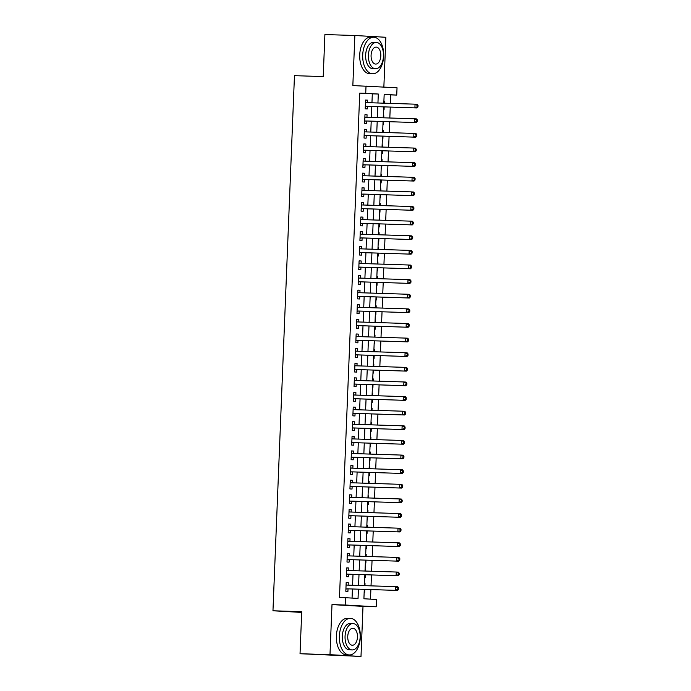 <?xml version="1.0" encoding="UTF-8"?>
<svg xmlns="http://www.w3.org/2000/svg" width="691" height="691" viewBox="0 0 691 691"><rect width="100%" height="100%" fill="white"/><g stroke="black" fill="none" stroke-linecap="round" stroke-linejoin="round"><path stroke-width="1.04" d="M364.287 589.363L363.907 598.76L376.474 599.486L376.18 606.793L345.18 605.014L345.474 597.706L358.042 598.423L358.413 589.173M363 606.378L332 604.599L329.987 654.671L300.032 653.721L360.996 656.45L363 606.378L376.18 606.793M383.859 87.014L385.863 37.279L354.854 35.5L352.842 85.572L397.031 87.774L396.738 95.082L384.17 94.365L383.816 103.184M390.406 103.391L390.743 94.892L396.738 95.082M370.497 599.14L370.877 589.57M371.024 585.864L371.464 574.955M371.611 571.241L372.052 560.332M372.199 556.626L372.639 545.709M372.786 542.003L373.226 531.094M373.373 527.38L373.814 516.471M373.961 512.765L374.401 501.847M374.548 498.142L374.988 487.233M375.135 483.519L375.576 472.609M375.723 468.904L376.163 457.986M376.31 454.281L376.75 443.372M376.897 439.657L377.338 428.748M377.485 425.043L377.925 414.125M378.072 410.419L378.513 399.51M378.659 395.796L379.1 384.887M379.247 381.182L379.687 370.264M379.834 366.558L380.275 355.649M380.421 351.935L380.862 341.026M381.009 337.32L381.449 326.402M381.596 322.697L382.037 311.788M382.183 308.074L382.624 297.165M382.771 293.459L383.211 282.541M383.358 278.836L383.799 267.927M383.946 264.212L384.386 253.303M384.533 249.598L384.973 238.68M385.12 234.975L385.561 224.065M385.708 220.351L386.148 209.442M386.295 205.737L386.735 194.819M386.882 191.113L387.323 180.204M387.47 176.49L387.91 165.581M388.057 161.875L388.497 150.958M388.644 147.252L389.085 136.343M389.232 132.629L389.672 121.72M389.819 118.014L390.251 107.105M329.987 654.671L360.996 656.45M300.032 653.721L301.725 611.69L272.962 610.775L294.461 75.673L323.215 76.58L324.9 34.55L354.854 35.5M348.169 585.139L348.273 582.634L346.174 582.513L345.82 591.28L347.918 591.401L348.022 588.844M348.756 570.516L348.86 568.011L346.761 567.89L346.407 576.665L348.506 576.786L348.61 574.23M349.344 555.901L349.447 553.387L347.348 553.275L346.994 562.042L349.093 562.163L349.197 559.606M349.931 541.278L350.035 538.773L347.936 538.652L347.582 547.427L349.681 547.54L349.784 544.983M350.518 526.654L350.622 524.149L348.523 524.028L348.169 532.804L350.268 532.925L350.372 530.368M351.106 512.04L351.209 509.535L349.11 509.414L348.756 518.181L350.855 518.302L350.959 515.745M351.693 497.416L351.788 494.911L349.698 494.791L349.344 503.566L351.443 503.679L351.546 501.122M352.28 482.793L352.375 480.288L350.285 480.167L349.931 488.943L352.03 489.064L352.134 486.507M352.868 468.178L352.963 465.674L350.873 465.553L350.518 474.32L352.617 474.441L352.721 471.884M353.455 453.555L353.55 451.05L351.46 450.929L351.106 459.705L353.205 459.817L353.308 457.261M354.042 438.932L354.137 436.427L352.047 436.306L351.693 445.082L353.792 445.203L353.896 442.646M354.63 424.317L354.725 421.812L352.635 421.691L352.28 430.458L354.379 430.579L354.483 428.023M355.217 409.694L355.312 407.189L353.222 407.068L352.868 415.844L354.967 415.965L355.07 413.399M355.805 395.071L355.9 392.566L353.809 392.445L353.455 401.221L355.554 401.341L355.649 398.785M356.392 380.456L356.487 377.951L354.397 377.83L354.042 386.597L356.141 386.718L356.236 384.161M356.979 365.833L357.074 363.328L354.984 363.207L354.63 371.983L356.729 372.103L356.824 369.538M357.567 351.209L357.662 348.705L355.571 348.584L355.217 357.359L357.316 357.48L357.411 354.924M358.154 336.595L358.249 334.09L356.159 333.969L355.805 342.736L357.903 342.857L357.998 340.3M358.741 321.971L358.836 319.467L356.746 319.346L356.392 328.121L358.491 328.242L358.586 325.677M359.329 307.348L359.424 304.843L357.333 304.722L356.979 313.498L359.078 313.619L359.173 311.062M359.916 292.734L360.011 290.229L357.921 290.108L357.567 298.875L359.657 298.996L359.761 296.439M360.503 278.11L360.598 275.605L358.508 275.484L358.154 284.26L360.244 284.381L360.348 281.816M361.091 263.487L361.186 260.982L359.095 260.861L358.741 269.637L360.832 269.758L360.935 267.201M361.678 248.872L361.773 246.367L359.683 246.246L359.329 255.014L361.419 255.134L361.523 252.578M362.265 234.249L362.36 231.744L360.27 231.623L359.916 240.399L362.006 240.52L362.11 237.954M362.853 219.626L362.948 217.121L360.857 217L360.503 225.776L362.594 225.897L362.697 223.34M363.44 205.011L363.535 202.506L361.445 202.385L361.091 211.152L363.181 211.273L363.285 208.717M364.027 190.388L364.122 187.883L362.032 187.762L361.678 196.538L363.768 196.659L363.872 194.093M364.615 175.764L364.71 173.26L362.62 173.147L362.265 181.914L364.356 182.035L364.459 179.479M365.194 161.15L365.297 158.645L363.207 158.524L362.853 167.291L364.943 167.412L365.047 164.855M365.781 146.527L365.885 144.022L363.794 143.901L363.44 152.676L365.53 152.797L365.634 150.232M366.368 131.903L366.472 129.398L364.382 129.286L364.027 138.053L366.118 138.174L366.221 135.617M366.956 117.289L367.059 114.784L364.969 114.663L364.615 123.43L366.705 123.551L366.809 120.994M384.403 101.119L383.894 101.093L384.403 101.119L384.326 103.201M383.548 109.869L384.058 109.895L384.17 106.906M383.306 115.725L383.816 115.743L383.738 117.816M382.961 124.484L383.47 124.518L383.583 121.53M383.229 130.366L382.719 130.331L383.229 130.366L383.151 132.439M382.373 139.107L382.883 139.133L382.995 136.144M382.132 144.972L382.641 144.98L382.564 147.062M381.786 153.73L382.296 153.756L382.408 150.768M382.054 159.604L381.544 159.578L382.054 159.604L381.976 161.677M381.199 168.345L381.708 168.379L381.821 165.391M380.957 174.21L381.467 174.227L381.389 176.3M380.611 182.968L381.121 182.994L381.242 180.006M380.879 188.842L380.37 188.816L380.879 188.842L380.801 190.923M380.024 197.591L380.534 197.617L380.655 194.629M380.292 203.465L379.782 203.439L380.292 203.465L380.214 205.538M379.437 212.206L379.946 212.241L380.067 209.252M379.705 218.088L379.195 218.054L379.705 218.088L379.627 220.161M378.849 226.829L379.359 226.855L379.48 223.867M379.117 232.703L378.616 232.677L379.117 232.703L379.039 234.785M378.262 241.453L378.772 241.479L378.893 238.49M378.53 247.326L378.029 247.3L378.53 247.326L378.452 249.399M377.675 256.067L378.184 256.102L378.305 253.113M377.433 261.932L377.942 261.949L377.865 264.022M377.087 270.691L377.597 270.717L377.718 267.728M377.364 276.564L376.854 276.538L377.364 276.564L377.277 278.646M376.5 285.314L377.01 285.34L377.131 282.351M376.776 291.187L376.267 291.161L376.776 291.187L376.69 293.26M375.913 299.929L376.422 299.963L376.543 296.975M375.679 305.793L376.189 305.811L376.103 307.884M375.325 314.552L375.835 314.578L375.956 311.589M375.602 320.425L375.092 320.399L375.602 320.425L375.515 322.507M374.738 329.175L375.248 329.201L375.368 326.212M374.505 335.031L375.014 335.049L374.928 337.122M374.151 343.79L374.66 343.824L374.781 340.836M374.427 349.672L373.917 349.637L374.427 349.672L374.341 351.745M373.563 358.413L374.073 358.439L374.194 355.45M373.33 364.269L373.84 364.287L373.753 366.368M372.976 373.028L373.486 373.062L373.606 370.074M373.252 378.91L372.743 378.884L373.252 378.91L373.166 380.983M372.389 387.651L372.898 387.686L373.019 384.697M372.155 393.516L372.665 393.533L372.579 395.606M371.801 402.274L372.311 402.3L372.432 399.312M372.078 408.148L371.568 408.122L372.078 408.148L371.991 410.229M371.214 416.889L371.723 416.923L371.844 413.935M371.49 422.771L370.981 422.745L371.49 422.771L371.404 424.844M370.626 431.512L371.136 431.538L371.257 428.558M370.903 437.394L370.393 437.36L370.903 437.394L370.817 439.467M370.039 446.136L370.549 446.161L370.67 443.173M370.316 452.009L369.806 451.983L370.316 452.009L370.229 454.091M369.452 460.75L369.961 460.785L370.082 457.796M369.728 466.632L369.219 466.598L369.728 466.632L369.642 468.705M368.864 475.373L369.374 475.399L369.495 472.419M369.141 481.256L368.631 481.221L369.141 481.256L369.054 483.329M368.277 489.997L368.787 490.023L368.908 487.034M368.553 495.87L368.044 495.844L368.553 495.87L368.467 497.952M367.69 504.611L368.199 504.646L368.32 501.657M367.966 510.494L367.457 510.459L367.966 510.494L367.88 512.567M367.102 519.235L367.612 519.261L367.733 516.281M366.869 525.1L367.379 525.108L367.292 527.19M366.515 533.858L367.025 533.884L367.146 530.895M366.791 539.731L366.282 539.706L366.791 539.731L366.705 541.813M365.928 548.473L366.437 548.507L366.558 545.519M365.694 554.337L366.204 554.355L366.118 556.428M365.34 563.096L365.85 563.122L365.971 560.142M365.617 568.969L365.107 568.943L365.617 568.969L365.53 571.051M364.753 577.719L365.263 577.745L365.384 574.757M390.743 94.892L384.161 94.512M383.306 115.717L383.816 115.743M382.132 144.955L382.641 144.98M380.957 174.192L381.467 174.227M377.441 261.915L377.942 261.949M375.679 305.776L376.189 305.811M374.505 335.023L375.014 335.049M373.33 364.261L373.84 364.287M372.155 393.499L372.665 393.533M366.869 525.082L367.379 525.108M365.694 554.32L366.204 554.355M364.52 583.567L365.029 583.593L364.943 585.666M364.166 592.334L364.675 592.368L364.796 589.38M371.948 102.804L372.311 93.838L359.743 93.112L339.48 597.516L345.474 597.706M352.056 598.086L352.427 588.982M352.574 585.277L353.015 574.368M353.161 570.654L353.602 559.745M353.749 556.039L354.181 545.121M354.336 541.416L354.768 530.507M354.924 526.792L355.355 515.883M355.511 512.178L355.943 501.26M356.098 497.555L356.53 486.645M356.686 482.931L357.117 472.022M357.273 468.317L357.705 457.399M357.86 453.693L358.292 442.784M358.448 439.07L358.879 428.161M359.035 424.455L359.467 413.538M359.622 409.832L360.054 398.923M360.21 395.209L360.642 384.3M360.797 380.594L361.229 369.685M361.384 365.971L361.816 355.062M361.972 351.348L362.404 340.438M362.559 336.733L362.991 325.824M363.146 322.11L363.578 311.2M363.725 307.495L364.166 296.577M364.312 292.872L364.753 281.963M364.9 278.248L365.34 267.339M365.487 263.634L365.928 252.716M366.075 249.01L366.515 238.101M366.662 234.387L367.102 223.478M367.249 219.773L367.69 208.855M367.837 205.149L368.277 194.24M368.424 190.526L368.864 179.617M369.011 175.911L369.452 164.994M369.599 161.288L370.039 150.379M370.186 146.665L370.626 135.756M370.773 132.05L371.214 121.132M371.361 117.427L371.801 106.518M367.543 102.665L367.647 100.16L365.556 100.04L365.202 108.815L367.292 108.936L367.396 106.379M272.962 610.775L301.691 612.425M332 604.599L345.18 605.014M359.743 93.112L365.729 93.302L366.023 85.995M383.66 106.889L383.229 117.807M383.073 121.512L382.641 132.422M382.486 136.136L382.054 147.045M381.898 150.75L381.467 161.668M381.311 165.374L380.879 176.283M380.724 179.997L380.292 190.906M380.145 194.612L379.705 205.529M379.558 209.235L379.117 220.144M378.97 223.858L378.53 234.767M378.383 238.473L377.942 249.391M377.796 253.096L377.355 264.005M377.208 267.719L376.768 278.628M376.621 282.334L376.18 293.243M376.034 296.957L375.593 307.866M375.446 311.572L375.006 322.49M374.859 326.195L374.418 337.104M374.272 340.818L373.831 351.728M373.684 355.433L373.244 366.351M373.097 370.056L372.656 380.966M372.509 384.68L372.069 395.589M371.922 399.294L371.482 410.212M371.335 413.918L370.894 424.827M370.747 428.541L370.307 439.45M370.16 443.156L369.72 454.073M369.573 457.779L369.132 468.688M368.985 472.402L368.545 483.311M368.398 487.017L367.957 497.935M367.811 501.64L367.37 512.549M367.223 516.263L366.783 527.173M366.636 530.878L366.195 541.796M366.049 545.501L365.608 556.41M365.461 560.125L365.021 571.034M364.874 574.739L364.433 585.657M377.942 102.994L378.305 94.028L365.729 93.302M358.56 585.467L359 574.558M359.147 570.844L359.588 559.935M359.735 556.229L360.175 545.311M360.322 541.606L360.762 530.697M360.909 526.983L361.35 516.073M361.497 512.368L361.937 501.45M362.084 497.745L362.525 486.835M362.671 483.121L363.112 472.212M363.259 468.507L363.699 457.589M363.846 453.883L364.287 442.974M364.433 439.26L364.874 428.351M365.021 424.645L365.461 413.736M365.608 410.022L366.049 399.113M366.195 395.399L366.636 384.49M366.783 380.784L367.223 369.875M367.37 366.161L367.811 355.252M367.957 351.546L368.398 340.628M368.545 336.923L368.985 326.014M369.132 322.3L369.573 311.391M369.72 307.685L370.16 296.767M370.307 293.062L370.747 282.153M370.894 278.438L371.335 267.529M371.482 263.824L371.922 252.906M372.069 249.201L372.509 238.291M372.656 234.577L373.097 223.668M373.244 219.963L373.684 209.045M373.831 205.339L374.272 194.43M374.418 190.716L374.859 179.807M375.006 176.101L375.446 165.184M375.593 161.478L376.034 150.569M376.18 146.855L376.621 135.946M376.768 132.24L377.208 121.322M377.355 117.617L377.796 106.708M372.311 93.838L378.305 94.028M365.548 100.091L367.647 100.16M364.52 583.575L365.029 583.593M364.96 114.715L367.059 114.784M364.373 129.338L366.472 129.398M363.786 143.953L365.885 144.022M363.198 158.576L365.297 158.645M362.611 173.199L364.71 173.26M362.024 187.814L364.122 187.883M361.436 202.437L363.535 202.506M360.849 217.06L362.948 217.121M360.261 231.675L362.36 231.744M359.674 246.298L361.773 246.367M359.087 260.922L361.186 260.982M358.499 275.536L360.598 275.605M357.912 290.16L360.011 290.229M357.333 304.783L359.424 304.843M356.746 319.397L358.836 319.467M356.159 334.021L358.249 334.09M355.571 348.644L357.662 348.705M354.984 363.259L357.074 363.328M354.397 377.882L356.487 377.951M353.809 392.505L355.9 392.566M353.222 407.12L355.312 407.189M352.635 421.743L354.725 421.812M352.047 436.366L354.137 436.427M351.46 450.981L353.55 451.05M350.873 465.604L352.963 465.674M350.285 480.228L352.375 480.288M349.698 494.842L351.788 494.911M349.11 509.466L351.209 509.535M348.523 524.08L350.622 524.149M347.936 538.704L350.035 538.773M347.348 553.327L349.447 553.387M346.761 567.942L348.86 568.011M346.174 582.565L348.273 582.634M365.306 106.276L417.001 107.951L365.306 106.259M417.139 106.82L414.911 107.831L415.058 104.177L417.148 104.298L418.038 105.403L417.2 105.36L417.139 106.82L417.977 106.863L418.038 105.403M365.453 102.596L415.058 104.177L417.2 105.36M366.437 106.345A1.46 1.201 -86.7 0 0 365.988 106.44L365.28 106.751M365.461 102.208L366.144 102.57A1.46 1.201 -86.7 0 0 366.265 102.622M417.001 107.951L417.977 106.863M383.66 56.109A18.294 10.486 91.8 0 0 373.771 37.228A18.294 10.486 91.8 0 0 362.715 54.909A18.294 10.486 91.8 0 0 372.613 73.79A18.294 10.486 91.8 0 0 383.66 56.109M373.771 37.228L370.773 37.133A18.294 10.486 91.8 0 0 359.717 54.814A18.294 10.486 91.8 0 0 369.616 73.695L372.613 73.79M375.533 68.763L372.769 68.677A13.172 7.549 -88.2 0 1 365.651 55.081A13.172 7.549 -88.2 0 1 373.606 42.35L376.362 42.436A13.172 7.549 91.8 0 0 368.407 55.168A13.172 7.549 91.8 0 0 375.533 68.763A13.172 7.549 91.8 0 0 383.488 56.031A13.172 7.549 91.8 0 0 376.362 42.436M371.084 55.323A8.491 4.863 91.8 0 0 375.679 64.082A8.491 4.863 91.8 0 0 380.81 55.876A8.491 4.863 91.8 0 0 376.215 47.118A8.491 4.863 91.8 0 0 371.084 55.323M360.322 637.266A18.294 10.486 91.8 0 0 350.432 618.385A18.294 10.486 91.8 0 0 339.376 636.066A18.294 10.486 91.8 0 0 349.266 654.947A18.294 10.486 91.8 0 0 360.322 637.266M350.432 618.385L347.435 618.29A18.294 10.486 91.8 0 0 336.379 635.97A18.294 10.486 91.8 0 0 346.269 654.852L349.266 654.947M352.185 649.92L349.43 649.834A13.172 7.549 -88.2 0 1 342.304 636.238A13.172 7.549 -88.2 0 1 350.268 623.507L353.023 623.593A13.172 7.549 91.8 0 0 345.059 636.325A13.172 7.549 91.8 0 0 352.185 649.92A13.172 7.549 91.8 0 0 360.149 637.188A13.172 7.549 91.8 0 0 353.023 623.593M347.746 636.48A8.491 4.863 91.8 0 0 352.332 645.239A8.491 4.863 91.8 0 0 357.463 637.033A8.491 4.863 91.8 0 0 352.876 628.274A8.491 4.863 91.8 0 0 347.746 636.48M365.85 120.968L416.414 122.566L365.85 120.968A1.46 1.201 -86.7 0 0 365.401 121.055L364.693 121.374M416.552 121.443L414.324 122.454L414.47 118.792L416.561 118.912L417.45 120.027L416.613 119.975L416.552 121.443L417.39 121.486L417.45 120.027M364.865 117.22L414.47 118.792L416.613 119.975M364.874 116.831L365.556 117.194A1.46 1.201 -86.7 0 0 365.677 117.245M416.414 122.566L417.39 121.486M364.131 135.522L415.827 137.189L364.131 135.496M415.965 136.058L413.736 137.068L413.883 133.415L415.973 133.536L416.863 134.641L416.025 134.598L415.965 136.058L416.803 136.11L416.863 134.641M364.278 131.843L413.883 133.415L416.025 134.598M365.263 135.583A1.46 1.201 -86.7 0 0 364.813 135.678L364.105 135.997M364.287 131.445L364.969 131.808A1.46 1.201 -86.7 0 0 365.09 131.869M415.827 137.189L416.803 136.11M364.675 150.206L415.239 151.813L364.675 150.206A1.46 1.201 -86.7 0 0 364.226 150.301L363.518 150.612M415.377 150.681L413.149 151.692L413.296 148.038L415.386 148.159L416.276 149.265L415.438 149.221L415.377 150.681L416.215 150.724L416.276 149.265M363.691 146.457L413.296 148.038L415.438 149.221M363.708 146.069L364.382 146.432A1.46 1.201 -86.7 0 0 364.502 146.483M415.239 151.813L416.215 150.724M362.956 164.76L414.652 166.427L362.956 164.734M414.79 165.296L412.562 166.315L412.708 162.653L414.799 162.774L415.688 163.888L414.85 163.836L414.79 165.296L415.628 165.348L415.688 163.888M363.103 161.081L412.708 162.653L414.85 163.836M364.088 164.829A1.46 1.201 -86.7 0 0 363.639 164.916L362.93 165.235M363.12 160.692L363.794 161.055A1.46 1.201 -86.7 0 0 363.915 161.107M414.652 166.427L415.628 165.348M362.369 179.384L414.064 181.051L362.369 179.358M414.203 179.919L411.974 180.93L412.121 177.276L414.211 177.397L415.101 178.503L414.263 178.459L414.203 179.919L415.041 179.971L415.101 178.503M362.516 175.704L412.121 177.276L414.263 178.459M363.501 179.444A1.46 1.201 -86.7 0 0 363.051 179.539L362.343 179.859M362.533 175.307L363.207 175.669A1.46 1.201 -86.7 0 0 363.328 175.73M414.064 181.051L415.041 179.971M362.913 194.067L413.477 195.674L362.913 194.067A1.46 1.201 -86.7 0 0 362.464 194.162L361.756 194.473M413.615 194.542L411.387 195.553L411.534 191.899L413.624 192.02L414.514 193.126L413.676 193.083L413.615 194.542L414.453 194.586L414.514 193.126M361.929 190.319L411.534 191.899L413.676 193.083M361.946 189.93L362.62 190.293A1.46 1.201 -86.7 0 0 362.74 190.345M413.477 195.674L414.453 194.586M361.194 208.622L412.89 210.289L361.194 208.596M413.028 209.157L410.8 210.176L410.946 206.514L413.037 206.635L413.926 207.749L413.088 207.697L413.028 209.157L413.866 209.209L413.926 207.749M361.341 204.942L410.946 206.514L413.088 207.697M362.326 208.691A1.46 1.201 -86.7 0 0 361.877 208.777L361.168 209.097M361.358 204.553L362.032 204.916A1.46 1.201 -86.7 0 0 362.153 204.968M412.89 210.289L413.866 209.209M361.739 223.305L412.302 224.912L361.739 223.305A1.46 1.201 -86.7 0 0 361.289 223.4L360.581 223.72M412.441 223.78L410.212 224.791L410.359 221.137L412.449 221.258L413.339 222.364L412.501 222.321L412.441 223.78L413.278 223.832L413.339 222.364M360.754 219.565L410.359 221.137L412.501 222.321M360.771 219.168L361.445 219.531A1.46 1.201 -86.7 0 0 361.566 219.591M412.302 224.912L413.278 223.832M360.02 237.859L411.715 239.535L360.02 237.842M411.853 238.404L409.625 239.414L409.772 235.761L411.862 235.881L412.752 236.987L411.914 236.944L411.853 238.404L412.691 238.447L412.752 236.987M360.166 234.18L409.772 235.761L411.914 236.944M361.151 237.929A1.46 1.201 -86.7 0 0 360.702 238.024L359.994 238.335M360.184 233.791L360.857 234.154A1.46 1.201 -86.7 0 0 360.978 234.206M411.715 239.535L412.691 238.447M360.564 252.552L411.128 254.15L360.564 252.552A1.46 1.201 -86.7 0 0 360.115 252.638L359.406 252.958M411.266 253.018L409.037 254.029L409.184 250.375L411.275 250.496L412.164 251.61L411.326 251.559L411.266 253.018L412.104 253.07L412.164 251.61M359.579 248.803L409.184 250.375L411.326 251.559M359.596 248.415L360.27 248.777A1.46 1.201 -86.7 0 0 360.391 248.829M411.128 254.15L412.104 253.07M358.845 267.106L410.54 268.773L358.845 267.08M410.679 267.642L408.45 268.652L408.597 264.999L410.687 265.119L411.577 266.225L410.739 266.182L410.679 267.642L411.516 267.693L411.577 266.225M358.992 263.426L408.597 264.999L410.739 266.182M359.976 267.167A1.46 1.201 -86.7 0 0 359.527 267.262L358.828 267.581M359.009 263.029L359.683 263.392A1.46 1.201 -86.7 0 0 359.804 263.452M410.54 268.773L411.516 267.693M359.389 281.79L409.953 283.396L359.389 281.79A1.46 1.201 -86.7 0 0 358.94 281.876L358.24 282.196M410.091 282.265L407.863 283.275L408.01 279.622L410.1 279.743L410.99 280.848L410.152 280.796L410.091 282.265L410.929 282.308L410.99 280.848M358.404 278.041L408.01 279.622L410.152 280.796M358.422 277.652L359.095 278.015A1.46 1.201 -86.7 0 0 359.216 278.067M409.953 283.396L410.929 282.308M357.67 296.344L409.366 298.011L357.67 296.318M409.504 296.88L407.275 297.89L407.422 294.236L409.513 294.357L410.402 295.472L409.564 295.42L409.504 296.88L410.342 296.931L410.402 295.472M357.817 292.664L407.422 294.236L409.564 295.42M358.802 296.413A1.46 1.201 -86.7 0 0 358.353 296.499L357.653 296.819M357.834 292.276L358.508 292.63A1.46 1.201 -86.7 0 0 358.629 292.69M409.366 298.011L410.342 296.931M358.214 311.028L408.778 312.634L358.214 311.028A1.46 1.201 -86.7 0 0 357.765 311.123L357.066 311.442M408.917 311.503L406.688 312.513L406.835 308.86L408.925 308.981L409.815 310.086L408.977 310.043L408.917 311.503L409.754 311.555L409.815 310.086M357.23 307.288L406.835 308.86L408.977 310.043M357.247 306.89L357.921 307.253A1.46 1.201 -86.7 0 0 358.042 307.314M408.778 312.634L409.754 311.555M356.496 325.582L408.191 327.258L356.496 325.556M408.329 326.126L406.101 327.137L406.248 323.483L408.338 323.604L409.227 324.71L408.39 324.658L408.329 326.126L409.167 326.169L409.227 324.71M356.642 321.902L406.248 323.483L408.39 324.658M357.627 325.651A1.46 1.201 -86.7 0 0 357.178 325.737L356.478 326.057M356.66 321.514L357.333 321.876A1.46 1.201 -86.7 0 0 357.454 321.928M408.191 327.258L409.167 326.169M357.04 340.274L407.604 341.872L357.04 340.274A1.46 1.201 -86.7 0 0 356.591 340.361L355.891 340.68M407.742 340.741L405.513 341.751L405.66 338.098L407.75 338.219L408.64 339.333L407.802 339.281L407.742 340.741L408.58 340.793L408.64 339.333M356.055 336.526L405.66 338.098L407.802 339.281M356.072 336.137L356.746 336.491A1.46 1.201 -86.7 0 0 356.867 336.552M407.604 341.872L408.58 340.793M355.321 354.829L407.025 356.496L355.321 354.803M407.154 355.364L404.926 356.375L405.073 352.721L407.163 352.842L408.053 353.947L407.215 353.904L407.154 355.364L407.992 355.416L408.053 353.947M355.468 351.149L405.073 352.721L407.215 353.904M356.452 354.889A1.46 1.201 -86.7 0 0 356.003 354.984L355.304 355.304M355.485 350.752L356.159 351.114A1.46 1.201 -86.7 0 0 356.28 351.175M407.025 356.496L407.992 355.416M355.865 369.512L406.438 371.119L355.865 369.512A1.46 1.201 -86.7 0 0 355.416 369.599L354.716 369.918M406.567 369.987L404.339 370.998L404.485 367.344L406.584 367.457L407.465 368.571L406.628 368.519L406.567 369.987L407.405 370.03L407.465 368.571M354.88 365.764L404.485 367.344L406.628 368.519M354.898 365.375L355.571 365.738A1.46 1.201 -86.7 0 0 355.701 365.789M406.438 371.119L407.405 370.03M354.146 384.066L405.85 385.733L354.146 384.041M405.98 384.602L403.751 385.613L403.898 381.959L405.997 382.08L406.878 383.194L406.04 383.142L405.98 384.602L406.818 384.654L406.878 383.194M354.293 380.387L403.898 381.959L406.04 383.142M355.286 384.127A1.46 1.201 -86.7 0 0 354.829 384.222L354.129 384.541M354.31 379.998L354.984 380.352A1.46 1.201 -86.7 0 0 355.114 380.413M405.85 385.733L406.818 384.654M353.559 398.69L405.263 400.357L353.559 398.664M405.392 399.225L403.164 400.236L403.311 396.582L405.41 396.703L406.291 397.809L405.453 397.766L405.392 399.225L406.23 399.277L406.291 397.809M353.706 395.01L403.311 396.582L405.453 397.766M354.699 398.75A1.46 1.201 -86.7 0 0 354.241 398.845L353.542 399.156M353.723 394.613L354.397 394.976A1.46 1.201 -86.7 0 0 354.526 395.036M405.263 400.357L406.23 399.277M352.971 413.304L404.676 414.98L352.971 413.278M404.805 413.849L402.577 414.859L402.723 411.205L404.822 411.318L405.703 412.432L404.866 412.38L404.805 413.849L405.643 413.892L405.703 412.432M353.118 409.625L402.723 411.205L404.866 412.38M354.112 413.373A1.46 1.201 -86.7 0 0 353.654 413.46L352.954 413.779M353.136 409.236L353.809 409.599A1.46 1.201 -86.7 0 0 353.939 409.651M404.676 414.98L405.643 413.892M352.384 427.928L404.088 429.595L352.384 427.902M404.218 428.463L401.989 429.474L402.136 425.82L404.235 425.941L405.116 427.055L404.278 427.003L404.218 428.463L405.056 428.515L405.116 427.055M352.531 424.248L402.136 425.82L404.278 427.003M353.524 427.988A1.46 1.201 -86.7 0 0 353.066 428.083L352.367 428.403M352.548 423.859L353.222 424.214A1.46 1.201 -86.7 0 0 353.351 424.274M404.088 429.595L405.056 428.515M352.937 442.611L403.501 444.218L352.937 442.611A1.46 1.201 -86.7 0 0 352.479 442.706L351.779 443.017M403.63 443.086L401.402 444.097L401.549 440.443L403.648 440.564L404.529 441.67L403.691 441.627L403.63 443.086L404.468 443.138L404.529 441.67M351.944 438.871L401.549 440.443L403.691 441.627M351.961 438.474L352.635 438.837A1.46 1.201 -86.7 0 0 352.764 438.897M403.501 444.218L404.468 443.138M351.209 457.166L402.913 458.841L351.209 457.14M403.043 457.71L400.815 458.72L400.961 455.067L403.06 455.179L403.941 456.293L403.103 456.241L403.043 457.71L403.881 457.753L403.941 456.293M351.356 453.486L400.961 455.067L403.103 456.241M352.35 457.235A1.46 1.201 -86.7 0 0 351.892 457.321L351.192 457.641M351.374 453.097L352.047 453.46A1.46 1.201 -86.7 0 0 352.177 453.512M402.913 458.841L403.881 457.753M351.762 471.849L402.326 473.456L351.762 471.849A1.46 1.201 -86.7 0 0 351.304 471.944L350.605 472.264M402.456 472.324L400.227 473.335L400.374 469.681L402.473 469.802L403.354 470.917L402.516 470.865L402.456 472.324L403.294 472.376L403.354 470.917M350.769 468.109L400.374 469.681L402.516 470.865M350.786 467.721L351.46 468.075A1.46 1.201 -86.7 0 0 351.589 468.135M402.326 473.456L403.294 472.376M350.035 486.412L401.739 488.079L350.035 486.386M401.868 486.948L399.64 487.958L399.787 484.305L401.886 484.426L402.767 485.531L401.929 485.488L401.868 486.948L402.706 487L402.767 485.531M350.182 482.733L399.787 484.305L401.929 485.488M351.175 486.473A1.46 1.201 -86.7 0 0 350.717 486.568L350.017 486.879M350.199 482.335L350.873 482.698A1.46 1.201 -86.7 0 0 351.002 482.759M401.739 488.079L402.706 487M350.587 501.096L401.151 502.702L350.587 501.096A1.46 1.201 -86.7 0 0 350.13 501.182L349.43 501.502M401.281 501.571L399.053 502.582L399.199 498.919L401.298 499.04L402.179 500.154L401.341 500.103L401.281 501.571L402.119 501.614L402.179 500.154M349.594 497.347L399.199 498.919L401.341 500.103M349.611 496.959L350.285 497.321A1.46 1.201 -86.7 0 0 350.415 497.373M401.151 502.702L402.119 501.614M348.86 515.65L400.564 517.317L348.86 515.624M400.694 516.186L398.465 517.196L398.612 513.543L400.711 513.663L401.592 514.778L400.754 514.726L400.694 516.186L401.531 516.237L401.592 514.778M349.007 511.971L398.612 513.543L400.754 514.726M350 515.711A1.46 1.201 -86.7 0 0 349.542 515.806L348.843 516.125M349.024 511.582L349.698 511.936A1.46 1.201 -86.7 0 0 349.827 511.996M400.564 517.317L401.531 516.237M349.413 530.334L399.977 531.94L349.413 530.334A1.46 1.201 -86.7 0 0 348.955 530.429L348.255 530.74M400.106 530.809L397.878 531.82L398.025 528.166L400.124 528.287L401.005 529.392L400.167 529.349L400.106 530.809L400.944 530.852L401.005 529.392M348.419 526.585L398.025 528.166L400.167 529.349M348.437 526.197L349.11 526.559A1.46 1.201 -86.7 0 0 349.24 526.611M399.977 531.94L400.944 530.852M347.685 544.888L399.389 546.564L347.685 544.862M399.519 545.432L397.29 546.443L397.437 542.78L399.536 542.901L400.417 544.016L399.579 543.964L399.519 545.432L400.357 545.475L400.417 544.016M347.832 541.208L397.437 542.78L399.579 543.964M348.825 544.957A1.46 1.201 -86.7 0 0 348.368 545.044L347.668 545.363M347.849 540.82L348.523 541.183A1.46 1.201 -86.7 0 0 348.653 541.234M399.389 546.564L400.357 545.475M348.238 559.572L398.802 561.178L348.238 559.572A1.46 1.201 -86.7 0 0 347.78 559.667L347.081 559.986M398.932 560.047L396.703 561.057L396.85 557.404L398.949 557.525L399.83 558.639L398.992 558.587L398.932 560.047L399.769 560.099L399.83 558.639M347.245 555.832L396.85 557.404L398.992 558.587M347.262 555.434L347.936 555.797A1.46 1.201 -86.7 0 0 348.065 555.858M398.802 561.178L399.769 560.099M346.511 574.126L398.215 575.802L346.511 574.109M398.344 574.67L396.116 575.681L396.263 572.027L398.361 572.148L399.243 573.254L398.405 573.21L398.344 574.67L399.182 574.713L399.243 573.254M346.657 570.446L396.263 572.027L398.405 573.21M347.651 574.195A1.46 1.201 -86.7 0 0 347.193 574.29L346.493 574.601M346.675 570.058L347.348 570.42A1.46 1.201 -86.7 0 0 347.478 570.472M398.215 575.802L399.182 574.713M347.063 588.818L397.627 590.425L347.063 588.818A1.46 1.201 -86.7 0 0 346.606 588.905L345.906 589.224M397.757 589.293L395.528 590.304L395.675 586.642L397.774 586.763L398.655 587.877L397.817 587.825L397.757 589.293L398.595 589.337L398.655 587.877M346.07 585.07L395.675 586.642L397.817 587.825M346.087 584.681L346.761 585.044A1.46 1.201 -86.7 0 0 346.891 585.096M397.627 590.425L398.595 589.337M365.453 102.527L366.144 102.57M365.297 106.397L365.988 106.44M364.865 117.15L365.556 117.194M364.71 121.02L365.401 121.055M364.278 131.774L364.969 131.808M364.122 135.635L364.813 135.678M363.691 146.388L364.382 146.432M363.535 150.258L364.226 150.301M363.103 161.012L363.794 161.055M362.948 164.881L363.639 164.916M362.516 175.635L363.207 175.669M362.36 179.496L363.051 179.539M361.929 190.25L362.62 190.293M361.773 194.119L362.464 194.162M361.341 204.873L362.032 204.916M361.186 208.742L361.877 208.777M360.754 219.496L361.445 219.531M360.598 223.357L361.289 223.4M360.166 234.111L360.857 234.154M360.011 237.98L360.702 238.024M359.579 248.734L360.27 248.777M359.424 252.604L360.115 252.638M358.992 263.357L359.683 263.392M358.836 267.218L359.527 267.262M358.404 277.972L359.095 278.015M358.249 281.842L358.94 281.876M357.817 292.595L358.508 292.63M357.662 296.465L358.353 296.499M357.23 307.219L357.921 307.253M357.074 311.08L357.765 311.123M356.642 321.833L357.333 321.876M356.487 325.703L357.178 325.737M356.055 336.457L356.746 336.491M355.9 340.326L356.591 340.361M355.468 351.08L356.159 351.114M355.312 354.941L356.003 354.984M354.88 365.694L355.571 365.738M354.725 369.564L355.416 369.599M354.293 380.318L354.984 380.352M354.137 384.179L354.829 384.222M353.706 394.941L354.397 394.976M353.55 398.802L354.241 398.845M353.118 409.556L353.809 409.599M352.963 413.425L353.654 413.46M352.531 424.179L353.222 424.214M352.375 428.04L353.066 428.083M351.944 438.794L352.635 438.837M351.788 442.663L352.479 442.706M351.356 453.417L352.047 453.46M351.201 457.287L351.892 457.321M350.769 468.04L351.46 468.075M350.613 471.901L351.304 471.944M350.182 482.655L350.873 482.698M350.026 486.524L350.717 486.568M349.594 497.278L350.285 497.321M349.439 501.148L350.13 501.182M349.007 511.901L349.698 511.936M348.851 515.762L349.542 515.806M348.419 526.516L349.11 526.559M348.264 530.386L348.955 530.429M347.832 541.139L348.523 541.183M347.677 545.009L348.368 545.044M347.245 555.763L347.936 555.797M347.089 559.624L347.78 559.667M346.657 570.377L347.348 570.42M346.502 574.247L347.193 574.29M346.07 585.001L346.761 585.044M345.923 588.87L346.606 588.905"/></g></svg>
